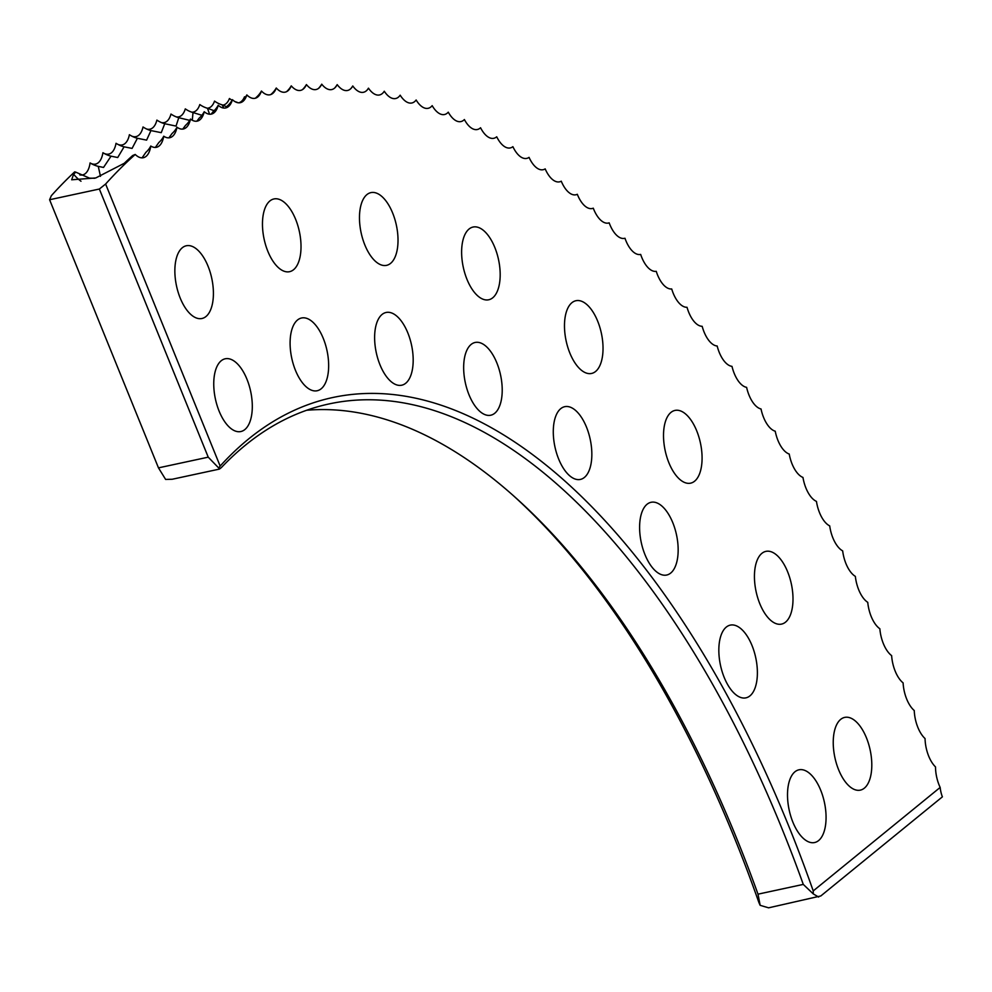 <?xml version="1.0" encoding="UTF-8"?>
<svg xmlns="http://www.w3.org/2000/svg" width="992" height="992" viewBox="0 0 992 992"><rect width="100%" height="100%" fill="white"/><g stroke="black" fill="none" stroke-linecap="round" stroke-linejoin="round"><path stroke-width="1.49" d="M75.764 172.149L74.685 171.852A1100.016 533.299 -102.1 0 0 51.324 195.722L49.6 199.739L158.472 467.864L208.233 457.163L99.361 189.026L105.623 184.028A1100.016 533.299 -102.1 0 1 135.222 154.454L132.668 155.521A1100.016 533.299 -102.1 0 0 124.273 163.283L95.79 177.952L71.672 179.788L73.619 174.183A1100.016 533.299 -102.1 0 1 75.764 172.149L89.553 178.151L94.798 178.262M189.732 120.367L178.771 117.713L176.03 126.083L164.746 123.727L161.25 132.668L150.945 130.584L146.605 140.12L137.392 138.285L132.085 148.403L124.087 146.816L117.726 157.517L111.042 156.178L103.54 167.437L98.27 166.371L100.477 176.34M201.897 115.283L193.018 112.555L192.287 120.243M214.123 110.732L207.477 108.264L209.572 114.216M226.697 106.801L222.121 104.83L223.795 108.054M237.795 102.697L236.952 102.25A27.503 24.044 -98.2 0 1 234.819 101.519M392.1 261.888A37.2 18.03 -102.1 0 1 386.57 265.348A37.2 18.03 -102.1 0 1 362.737 239.01A37.2 18.03 -102.1 0 1 365.391 196.081A37.2 18.03 -102.1 0 1 370.921 192.622A37.2 18.03 -102.1 0 1 394.754 218.972A37.2 18.03 -102.1 0 1 392.1 261.888M494.264 296.31A37.2 18.03 -102.1 0 1 488.734 299.77A37.2 18.03 -102.1 0 1 464.888 273.432A37.2 18.03 -102.1 0 1 467.542 230.504A37.2 18.03 -102.1 0 1 473.072 227.044A37.2 18.03 -102.1 0 1 496.918 253.394A37.2 18.03 -102.1 0 1 494.264 296.31M597.11 369.991A37.2 18.03 -102.1 0 1 591.579 373.451A37.2 18.03 -102.1 0 1 567.746 347.101A37.2 18.03 -102.1 0 1 570.388 304.184A37.2 18.03 -102.1 0 1 575.93 300.725A37.2 18.03 -102.1 0 1 599.763 327.062A37.2 18.03 -102.1 0 1 597.11 369.991M696.161 479.694A37.2 18.03 -102.1 0 1 690.63 483.154A37.2 18.03 -102.1 0 1 666.785 456.816A37.2 18.03 -102.1 0 1 669.439 413.887A37.2 18.03 -102.1 0 1 674.969 410.428A37.2 18.03 -102.1 0 1 698.814 436.778A37.2 18.03 -102.1 0 1 696.161 479.694M787.078 620.645A37.2 18.03 -102.1 0 1 781.535 624.104A37.2 18.03 -102.1 0 1 757.702 597.754A37.2 18.03 -102.1 0 1 760.356 554.838A37.2 18.03 -102.1 0 1 765.886 551.378A37.2 18.03 -102.1 0 1 789.731 577.716A37.2 18.03 -102.1 0 1 787.078 620.645M865.88 786.668A37.2 18.03 -102.1 0 1 860.349 790.128A37.2 18.03 -102.1 0 1 836.504 763.778A37.2 18.03 -102.1 0 1 839.158 720.862A37.2 18.03 -102.1 0 1 844.7 717.402A37.2 18.03 -102.1 0 1 868.533 743.74A37.2 18.03 -102.1 0 1 865.88 786.668M295.108 268.224A37.2 18.03 -102.1 0 1 289.565 271.684A37.2 18.03 -102.1 0 1 265.732 245.346A37.2 18.03 -102.1 0 1 268.386 202.418A37.2 18.03 -102.1 0 1 273.916 198.958A37.2 18.03 -102.1 0 1 297.749 225.296A37.2 18.03 -102.1 0 1 295.108 268.224M207.502 315.034A37.2 18.03 -102.1 0 1 201.959 318.494A37.2 18.03 -102.1 0 1 178.126 292.156A37.2 18.03 -102.1 0 1 180.78 249.228A37.2 18.03 -102.1 0 1 186.31 245.768A37.2 18.03 -102.1 0 1 210.143 272.118A37.2 18.03 -102.1 0 1 207.502 315.034M407.266 381.746A37.2 18.03 -102.1 0 1 401.735 385.206A37.2 18.03 -102.1 0 1 377.89 358.868A37.2 18.03 -102.1 0 1 380.544 315.94A37.2 18.03 -102.1 0 1 386.086 312.48A37.2 18.03 -102.1 0 1 409.919 338.83A37.2 18.03 -102.1 0 1 407.266 381.746M496.298 411.742A37.2 18.03 -102.1 0 1 490.767 415.214A37.2 18.03 -102.1 0 1 466.922 388.864A37.2 18.03 -102.1 0 1 469.576 345.948A37.2 18.03 -102.1 0 1 475.106 342.476A37.2 18.03 -102.1 0 1 498.951 368.826A37.2 18.03 -102.1 0 1 496.298 411.742M585.925 475.949A37.2 18.03 -102.1 0 1 580.394 479.421A37.2 18.03 -102.1 0 1 556.549 453.071A37.2 18.03 -102.1 0 1 559.203 410.155A37.2 18.03 -102.1 0 1 564.746 406.683A37.2 18.03 -102.1 0 1 588.578 433.033A37.2 18.03 -102.1 0 1 585.925 475.949M672.241 571.566A37.2 18.03 -102.1 0 1 666.711 575.025A37.2 18.03 -102.1 0 1 642.866 548.675A37.2 18.03 -102.1 0 1 645.519 505.759A37.2 18.03 -102.1 0 1 651.062 502.299A37.2 18.03 -102.1 0 1 674.895 528.637A37.2 18.03 -102.1 0 1 672.241 571.566M751.477 694.388A37.2 18.03 -102.1 0 1 745.934 697.847A37.2 18.03 -102.1 0 1 722.102 671.51A37.2 18.03 -102.1 0 1 724.755 628.581A37.2 18.03 -102.1 0 1 730.286 625.121A37.2 18.03 -102.1 0 1 754.118 651.471A37.2 18.03 -102.1 0 1 751.477 694.388M820.148 839.071A37.2 18.03 -102.1 0 1 814.618 842.53A37.2 18.03 -102.1 0 1 790.773 816.193A37.2 18.03 -102.1 0 1 793.426 773.264A37.2 18.03 -102.1 0 1 798.969 769.804A37.2 18.03 -102.1 0 1 822.802 796.154A37.2 18.03 -102.1 0 1 820.148 839.071M322.735 387.264A37.2 18.03 -102.1 0 1 317.204 390.736A37.2 18.03 -102.1 0 1 293.359 364.386A37.2 18.03 -102.1 0 1 296.013 321.47A37.2 18.03 -102.1 0 1 301.543 317.998A37.2 18.03 -102.1 0 1 325.388 344.348A37.2 18.03 -102.1 0 1 322.735 387.264M246.388 428.06A37.2 18.03 -102.1 0 1 240.858 431.532A37.2 18.03 -102.1 0 1 217.012 405.182A37.2 18.03 -102.1 0 1 219.666 362.266A37.2 18.03 -102.1 0 1 225.196 358.794A37.2 18.03 -102.1 0 1 249.042 385.144A37.2 18.03 -102.1 0 1 246.388 428.06M99.361 189.026L49.6 199.739M240.61 102.598L241.54 101.407A27.503 24.044 -106.6 0 0 246.834 94.922A25.308 12.264 77.9 0 0 259.606 94.91A25.308 12.264 77.9 0 0 261.454 91.028A27.503 24.056 -103.2 0 1 256.085 97.538L255.614 98.134M211.222 114.13L213.044 111.724A27.503 23.944 -113.2 0 0 218.203 105.276A25.308 12.264 77.9 0 0 230.243 104.569A25.308 12.264 77.9 0 0 232.413 99.671A27.503 24.006 -109.9 0 1 227.18 106.144L225.804 107.93M182.776 129.084L185.454 125.438A27.503 23.783 -119.6 0 0 190.476 119.052A25.308 12.264 77.9 0 0 201.785 117.738A25.308 12.264 77.9 0 0 204.228 111.736A27.503 23.87 -116.4 0 1 199.132 118.16L196.875 121.173M155.36 147.436L158.844 142.501A27.503 23.535 -125.7 0 0 163.742 136.202A25.308 12.264 77.9 0 0 174.307 134.342A25.308 12.264 77.9 0 0 176.985 127.212A27.503 23.672 -122.7 0 1 172.013 133.548L168.925 137.838M135.222 154.454A25.308 12.264 77.9 0 0 147.895 154.343A25.308 12.264 77.9 0 0 150.772 146.035A27.503 23.386 -128.6 0 1 145.936 152.284L142.067 157.852M150.772 146.035A25.308 12.264 77.9 0 0 160.964 143.927A25.308 12.264 77.9 0 0 163.742 136.202M176.985 127.212A25.308 12.264 77.9 0 0 187.91 125.612A25.308 12.264 77.9 0 0 190.476 119.052M204.228 111.736A25.308 12.264 77.9 0 0 215.896 110.72A25.308 12.264 77.9 0 0 218.203 105.276M232.413 99.671A25.308 12.264 77.9 0 0 244.826 99.299A25.308 12.264 77.9 0 0 246.834 94.922M270.828 94.538A27.503 24.056 -99.8 0 0 276.272 88.015A25.308 12.264 77.9 0 0 289.763 88.759A25.308 12.264 77.9 0 0 291.264 85.858A25.308 12.264 77.9 0 0 305.114 87.011A25.308 12.264 77.9 0 0 306.416 84.58A25.308 12.264 77.9 0 0 320.627 86.143A25.308 12.264 77.9 0 0 321.73 84.171A25.308 12.264 77.9 0 0 336.288 86.18A25.308 12.264 77.9 0 0 337.193 84.63A25.308 12.264 77.9 0 0 352.098 87.085A25.308 12.264 77.9 0 0 352.768 85.969A25.308 12.264 77.9 0 0 368.02 88.896A25.308 12.264 77.9 0 0 368.466 88.176A25.308 12.264 77.9 0 0 384.053 91.574A25.308 12.264 77.9 0 0 384.276 91.239A25.308 12.264 77.9 0 0 400.173 95.182A25.308 12.264 77.9 0 0 416.144 99.994A25.308 12.264 77.9 0 0 432.177 105.648A25.308 12.264 77.9 0 0 448.272 112.17A25.308 12.264 77.9 0 0 464.392 119.536A25.308 12.264 77.9 0 0 480.55 127.745A25.308 12.264 77.9 0 0 496.719 136.784A25.308 12.264 77.9 0 0 512.889 146.667A25.308 12.264 77.9 0 0 529.046 157.356A25.308 12.264 77.9 0 0 545.178 168.876A25.308 12.264 77.9 0 0 561.261 181.189A25.308 12.264 77.9 0 0 577.307 194.283A25.308 12.264 77.9 0 0 593.278 208.184A25.308 12.264 77.9 0 0 609.175 222.84A25.308 12.264 77.9 0 0 624.972 238.254A25.308 12.264 77.9 0 0 640.671 254.423A25.308 12.264 77.9 0 0 656.258 271.324A25.308 12.264 77.9 0 0 671.708 288.957A25.308 12.264 77.9 0 0 687.022 307.284A25.308 12.264 77.9 0 0 702.175 326.306A25.308 12.264 77.9 0 0 717.166 345.997A25.308 12.264 77.9 0 0 731.984 366.358A25.308 12.264 77.9 0 0 746.604 387.351A25.308 12.264 77.9 0 0 761.025 408.977A25.308 12.264 77.9 0 0 775.236 431.21A25.308 12.264 77.9 0 0 789.223 454.038A25.308 12.264 77.9 0 0 802.962 477.437A25.308 12.264 77.9 0 0 816.453 501.394A25.308 12.264 77.9 0 0 829.696 525.884A25.308 12.264 77.9 0 0 842.667 550.882A25.308 12.264 77.9 0 0 855.352 576.377A25.308 12.264 77.9 0 0 867.752 602.342A25.308 12.264 77.9 0 0 879.854 628.767A25.308 12.264 77.9 0 0 891.634 655.625A25.308 12.264 77.9 0 0 903.104 682.88A25.308 12.264 77.9 0 0 914.252 710.532A25.308 12.264 77.9 0 0 925.052 738.544A25.308 12.264 77.9 0 0 935.506 766.903A25.308 12.264 77.9 0 0 940.156 787.437A24.763 10.379 92.9 0 0 942.4 796.836L820.806 895.962L768.614 907.829L760.157 905.324L758.93 902.608A781.188 378.721 77.9 0 0 512.876 495.231M261.454 91.028A25.308 12.264 77.9 0 0 274.598 91.388A25.308 12.264 77.9 0 0 276.272 88.015M286.601 91.648A27.503 24.031 -96.5 0 0 291.264 85.858M302.51 89.59A27.503 23.982 -93.2 0 0 306.416 84.58M318.556 88.375A27.503 23.92 -89.9 0 0 321.73 84.171M334.713 88.003A27.503 23.845 -86.7 0 0 337.193 84.63M350.97 88.474A27.503 23.746 -83.5 0 0 352.768 85.969M367.313 89.813A27.503 23.622 -80.5 0 0 368.466 88.176M383.743 92.02A27.503 23.486 -77.5 0 0 384.276 91.239M306.627 410.266A775.918 376.166 -102.1 0 1 514.898 497.029A775.918 376.166 -102.1 0 1 758 894.164L803.284 884.405A775.918 376.166 77.9 0 0 328.96 403.955A775.918 376.166 77.9 0 0 221.377 467.567L219.381 469.104L172.186 479.26L165.627 479.434L158.472 467.864M105.623 184.028L220.15 466.066A781.188 378.721 -102.1 0 1 813.229 890.915L940.156 787.437M111.042 156.178A27.503 23.461 -127.1 0 1 102.92 152.706A25.308 12.264 -102.1 0 1 90.086 162.936A25.308 12.264 -102.1 0 1 79.769 174.877M124.087 146.816A27.503 23.61 -124.2 0 1 116.027 143.294A25.308 12.264 -102.1 0 1 103.614 153.128M137.392 138.285A27.503 23.721 -121.1 0 1 129.394 134.714A25.308 12.264 -102.1 0 1 117.639 144.249M150.945 130.584A27.503 23.833 -118 0 1 143.022 126.976A25.308 12.264 -102.1 0 1 131.948 136.202M164.746 123.727A27.503 23.92 -114.8 0 1 156.885 120.094A25.308 12.264 -102.1 0 1 146.531 128.972M178.771 117.713A27.503 23.982 -111.5 0 1 170.984 114.055A25.308 12.264 -102.1 0 1 161.386 122.562M193.018 112.555A27.503 24.019 -108.2 0 1 185.293 108.872A25.308 12.264 -102.1 0 1 176.477 116.957M207.477 108.264A27.503 24.044 -104.9 0 1 199.814 104.557A25.308 12.264 -102.1 0 1 191.791 112.183M222.121 104.83A27.503 24.056 -101.5 0 1 214.532 101.097A25.308 12.264 -102.1 0 1 207.328 108.227M232.103 100.229A27.503 24.044 -98.2 0 1 229.437 98.518A25.308 12.264 -102.1 0 1 222.704 105.127M245.284 97.352A27.503 24.006 -94.8 0 1 244.516 96.794A25.308 12.264 -102.1 0 1 238.7 102.808M90.086 162.936A27.503 23.3 -130 0 0 90.632 163.271A27.503 23.3 -130 0 0 98.27 166.371M813.229 890.915L813.254 893.891L818.648 897.066M208.233 457.163L218.724 468.001L220.15 466.066M218.724 468.001L219.381 469.104M803.284 884.405L813.254 893.891M760.157 905.324L758 894.164M80.997 181.238A31.756 26.623 46.3 0 1 73.619 174.183"/></g></svg>
